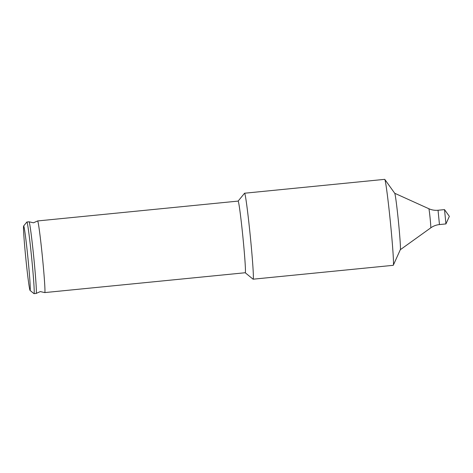 <?xml version="1.0" encoding="UTF-8"?>
<svg xmlns="http://www.w3.org/2000/svg" width="473" height="473" viewBox="0 0 473 473"><rect width="100%" height="100%" fill="white"/><g stroke="black" fill="none" stroke-linecap="round" stroke-linejoin="round"><path stroke-width="0.71" d="M30.03 290.41A32.401 1.076 -95.7 0 0 30.095 290.41A32.401 1.076 -95.7 0 0 27.866 257.288A32.401 1.076 -95.7 0 0 23.656 225.952A32.401 1.076 -95.7 0 0 23.65 225.964A32.401 1.076 -95.7 0 0 25.808 258.288A32.401 1.076 -95.7 0 0 30.03 290.41L33.961 293.632A35.995 1.194 -95.7 0 0 34.003 293.65L36.149 293.437A35.995 1.194 -95.7 0 0 36.179 293.426L36.179 293.426A35.995 1.194 -95.7 0 0 33.79 257.495A35.995 1.194 -95.7 0 0 29.09 221.802A35.995 1.194 -95.7 0 0 29.06 221.79L26.908 222.003A35.995 1.194 -95.7 0 0 26.884 222.02A35.995 1.194 -95.7 0 0 26.872 222.026A35.995 1.194 -95.7 0 0 26.86 222.044M36.179 293.426L40.306 291.581L44.71 292.58A35.995 1.194 -95.7 0 0 44.74 292.586L245.239 272.738A35.995 1.194 -95.7 0 0 245.268 272.726A35.995 1.194 -95.7 0 0 242.838 236.364A35.995 1.194 -95.7 0 0 238.15 201.096L37.651 220.944A35.995 1.194 -95.7 0 0 37.621 220.956L33.494 222.801L29.09 221.802M245.221 272.744L253.061 279.176A43.197 1.431 -95.7 0 0 253.108 279.194A43.197 1.431 -95.7 0 0 253.144 279.176A43.197 1.431 -95.7 0 0 250.229 235.542A43.197 1.431 -95.7 0 0 244.6 193.221A43.197 1.431 -95.7 0 0 244.565 193.238A43.197 1.431 -95.7 0 0 244.553 193.25A43.197 1.431 -95.7 0 0 244.541 193.262L238.126 201.096M253.108 279.194L393.229 265.323A43.197 1.431 -95.7 0 0 393.258 265.306A43.197 1.431 -95.7 0 0 393.3 265.247A43.197 1.431 -95.7 0 0 390.396 222.198A43.197 1.431 -95.7 0 0 384.803 179.415A43.197 1.431 -95.7 0 0 384.715 179.35L244.6 193.221M393.3 265.247L400.329 249.673A28.368 0.94 -95.7 0 0 398.42 221.399A28.368 0.94 -95.7 0 0 394.748 193.303L384.803 179.415M438.039 210.243L439.458 224.574L445.938 223.918L444.519 209.616L438.039 210.249C434.847 210.544 431.784 210.042 428.857 208.729L394.724 193.274M34.003 293.65A35.995 1.194 -95.7 0 0 34.032 293.638A35.995 1.194 -95.7 0 0 31.602 257.271A35.995 1.194 -95.7 0 0 26.908 222.003M44.74 292.586A35.995 1.194 -95.7 0 0 44.769 292.574A35.995 1.194 -95.7 0 0 42.339 256.212A35.995 1.194 -95.7 0 0 37.651 220.944M439.458 224.574C436.272 224.906 433.369 225.999 430.755 227.856L430.755 227.856A9.614 0.319 -95.7 0 0 430.755 227.856A9.614 0.319 -95.7 0 0 430.117 218.236A9.614 0.319 -95.7 0 0 428.857 208.729M445.938 223.918L449.35 216.362L444.519 209.616M23.65 225.964L26.872 222.026M430.755 227.856L400.312 249.709"/></g></svg>
